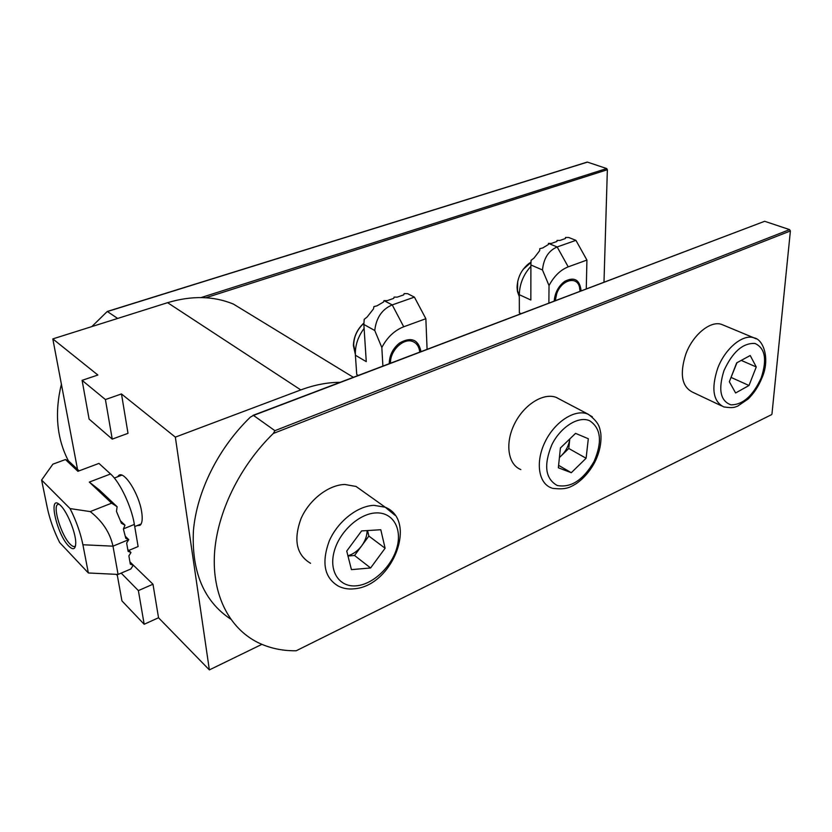 <?xml version="1.0" encoding="UTF-8"?>
<svg xmlns="http://www.w3.org/2000/svg" width="832" height="832" viewBox="0 0 832 832"><rect width="100%" height="100%" fill="white"/><g stroke="black" fill="none" stroke-linecap="round" stroke-linejoin="round"><path stroke-width="1.25" d="M136.999 525.647L140.005 525.304C142.199 523.484 142.75 519.022 141.669 511.919C139.048 493.906 124.103 470.361 118.758 475.457L117.634 476.767M340.621 382.325C327.818 382.283 314.548 384.821 300.799 389.927L175.344 437.133L209.362 669.906L158.538 617.76L152.984 584.22L129.927 561.87M175.344 437.133L121.482 393.952L128.003 433.337L112.237 439.119L105.414 399.558L82.098 380.349L97.874 375.024L52.822 338.905L77.522 469.383M117.354 575.505L116.23 574.35M253.677 316.441L233.418 304.075C213.606 295.922 191.672 295.464 167.596 302.682L52.822 338.905M105.414 399.558L121.482 393.952M209.362 669.906L261.882 644.353M117.156 574.392L121.94 600.891L144.175 624.26L158.538 617.76M82.098 380.349L89.097 419.089L112.237 439.119M144.175 624.26L138.372 590.606L152.984 584.22M138.372 590.606L121.191 573.113M771.95 414.097L790.39 230.974L273.312 433.472C239.595 466.242 216.934 512.949 214.469 554.091C212.129 595.254 229.434 628.181 257.504 642.325C269.256 648.138 282.152 650.957 296.192 650.77L771.566 414.658M273.312 433.472L274.882 430.674L253.51 415.418L250.453 417.061C218.535 447.793 196.768 491.348 193.43 530.712C191.443 571.792 203.85 601.255 230.641 619.091M771.659 414.606L296.192 650.77M252.928 415.407L764.65 221.291L253.51 415.418M274.882 430.674L789.589 229.622L764.65 221.291M789.589 229.622L790.39 230.974M367.11 530.577C367.068 535.766 365.269 540.831 361.722 545.771C357.802 550.93 353.205 554.258 347.911 555.745M363.844 491.993L356.086 486.47L344.812 484.463C328.422 484.879 309.036 499.897 300.903 518.898C293.29 540.155 296.514 554.954 310.575 563.316M347.974 556.005L354.557 555.495L368.867 536.068L367.546 530.556M370.604 567.975L385.102 548.236L380.796 529.734L361.598 530.92L346.726 551.075L351.437 569.629L370.604 567.975L354.557 555.495M368.867 536.068L385.102 548.236M60.653 505.575C67.309 511.919 75.774 532.719 75.743 542.693C75.608 549.37 73.268 550.493 68.723 546.073C56.722 534.29 47.694 493.865 59.686 504.691L60.653 505.575M59.02 504.161L57.606 504.514C52.582 507.343 61.558 535.818 70.013 544.055C72.228 546.343 73.954 547.05 75.182 546.156L75.525 545.813M130.988 552.552L128.887 555.849L130.322 564.127L133.193 565.302L130.842 568.994L118.071 574.434L112.986 546.166C110.042 532.73 102.461 521.206 90.23 511.597L111.623 503.162L117.104 506.709L116.47 511.43L121.482 523.318L125.008 525.179L123.386 528.986L125.798 538.356L128.752 539.646L126.641 542.963L128.097 551.335L130.988 552.552L127.754 549.38M118.071 574.434L88.348 572.967L82.909 544.762C80.486 532.854 76.201 520.79 70.065 508.581L41.6 480.054L52.894 464.162L65.447 459.545L68.671 461.042L79.082 470.86M88.348 572.967L59.654 542.537C53.903 530.993 49.806 519.501 47.362 508.082L41.6 480.054M65.447 459.545L77.896 471.307L98.946 463.403L110.552 473.98C119.933 482.123 131.56 506.657 134.368 524.42L138.112 546.551L128.825 550.43M90.23 511.597L70.065 508.581M111.623 503.162L89.305 482.082L99.237 489.861L117.104 506.709M125.008 525.179L120.598 520.967M82.909 544.762L112.986 546.166L128.752 539.646L125.372 536.37M133.193 565.302L129.969 562.11M568.776 448.49L569.795 438.932C568.932 445.276 566.145 450.819 561.444 455.582L568.776 448.49L586.102 458.255L588.318 438.724L575.557 433.378L560.404 447.99L558.355 467.782L571.293 472.711L586.102 458.255M559.416 457.548L561.444 455.582L559.437 457.319M557.097 397.769L556.119 397.374C543.338 392.413 523.661 404.83 514.311 424.289C504.774 443.674 508.102 464.714 520.842 469.56M558.605 465.338L571.293 472.711M735.831 365.04L733.304 371.54M723.538 325.198L721.739 324.449C710.632 320.237 692.869 334.693 685.818 354.11C679.526 373.901 681.741 386.568 692.453 392.111L721.427 405.829M730.943 377.645L736.954 362.721M756.257 366.954L750.214 355.524L736.674 362.877L729.342 381.763L735.623 392.964L748.998 385.497L756.257 366.954L741.229 360.402M731.224 377.489L748.998 385.497M419.734 352.071L419.692 351.582C419.089 346.767 416.946 343.491 413.275 341.754C404.144 337.074 389.771 350.501 390.52 363.168M414.409 297.118L407.607 293.665L404.154 293.602L403.707 294.882L397.207 297.149L394.129 297.086L393.671 298.386L387.109 300.674L384.01 300.612L383.531 301.995L376.99 305.843L373.932 306.582L373.485 308.89L367.162 316.982L364.218 319.342L363.854 324.449L374.754 330.502L381.826 347.506C387.234 337.282 394.534 330.377 403.728 326.778L425.859 318.708L414.409 297.118L392.226 304.907L403.728 326.778M389.22 363.657C389.418 355.337 392.86 348.452 399.537 343.013C411.216 336.534 418.361 339.394 421.002 351.593M427.076 349.284L425.859 318.708M382.907 366.059L381.826 347.506M363.854 324.449L366.267 361.639L355.399 355.243L356.73 374.483L358.259 375.419M355.399 355.243C354.952 345.79 357.864 336.846 364.114 328.422M374.754 330.502C376.23 317.762 382.054 309.223 392.226 304.907L384.01 300.612M580.029 291.21L579.55 287.352C577.117 275.506 561.174 279.864 556.66 293.873L555.308 300.602M554.206 301.018C554.934 292.656 558.459 286.094 564.782 281.31C574.35 276.546 579.79 279.708 581.11 290.805M542.474 269.974L530.899 264.971L531.086 260.322L533.998 258.086L539.656 250.702L539.812 248.664L542.724 247.957L548.33 244.546L548.465 243.391L551.366 243.422L556.92 241.488L557.034 240.406L559.915 240.448L565.417 238.524L565.521 237.453L568.755 237.494L575.921 240.354L557.159 246.948C548.569 250.619 543.681 258.294 542.474 269.974L549.026 285.574L548.881 303.035M575.921 240.354L586.924 260.052L568.214 266.864C560.446 269.922 554.05 276.162 549.026 285.574M586.924 260.052L586.258 288.85M520.988 313.633L519.355 312.853L519.303 294.694C519.584 284.003 523.453 274.539 530.889 266.323M530.899 264.971L530.847 300.009L519.303 294.694M519.303 296.65L517.442 291.481L517.057 287.383C517.483 277.597 521.394 269.672 528.788 263.609L531.003 262.174M530.993 262.465L523.12 269.391M517.712 281.424L517.514 290.722L519.303 295.662M355.358 354.453L353.413 345.602C353.673 336.794 357.178 329.254 363.938 322.993M363.927 323.242C357.354 329.222 353.943 336.471 353.673 344.978L355.326 352.997M603.99 282.11L607.36 169.728L205.847 297.742M117.655 318.438L107.266 311.47L91.811 326.602M61.391 384.166C54.434 412.942 56.784 438.526 68.422 460.928M586.903 162.282L107.817 311.418M201.094 297.565L606.694 168.553L587.434 162.115M606.694 168.553L607.36 169.728M300.799 389.927L167.596 302.682M356.086 486.47L385.237 507.218C418.018 520.406 392.61 586.31 353.86 588.838C348.317 589.389 343.19 588.505 338.489 586.196C324.397 577.886 321.308 562.838 329.212 541.06C337.626 521.56 357.365 505.981 373.901 505.336L385.237 507.218L394.961 515.258M375.856 512.928C359.029 513.562 339.03 532.074 334.038 552.022C328.796 571.979 339.758 587.621 356.585 585.79C373.35 584.241 391.934 566.394 396.999 547.352C402.303 528.299 392.766 511.992 375.856 512.928M134.368 524.42L123.427 528.882M89.305 482.082L110.552 473.98M551.626 487.999L551.075 487.77C538.366 483.018 535.298 461.656 545.116 441.802C554.746 421.876 574.642 408.99 587.371 413.899L592.363 416.822M557.242 485.493C571.002 488.072 583.284 480.054 594.079 461.438C602.482 441.813 600.995 428.251 589.638 420.742C578.604 415.698 560.685 426.837 551.918 444.61C543.473 465.109 545.251 478.733 557.242 485.493M721.739 324.449L753.938 337.844C763.308 339.113 770.474 358.987 761.914 377.998C758.555 386.318 753.938 393.338 748.062 399.058L737.693 406.12C734.698 407.108 734.053 408.418 723.726 406.91C713.118 401.409 711.1 388.565 717.662 368.378C724.994 348.577 742.924 333.684 753.938 337.844L756.163 338.832M723.996 370.542C718.026 389.605 720.356 401.034 730.995 404.851C742.903 404.82 752.96 395.845 761.176 377.936C767.25 359.507 765.17 348.005 754.926 343.45C742.903 342.867 732.597 351.894 723.996 370.542M548.465 243.391L557.159 246.948L568.214 266.864M120.078 474.947L118.758 475.457M353.319 377.291L233.418 304.075M57.606 504.514L58.552 504.15M134.732 526.573L141.128 523.962M114.338 478.036L121.794 475.166M556.119 397.374L588.598 414.43C599.373 422.999 599.446 426.837 600.798 433.43C601.619 442.364 599.778 451.641 595.275 461.25C590.398 470.725 584.012 478.223 576.118 483.746C569.806 487.323 566.582 489.913 552.51 488.332M399.11 343.606L399.537 343.013M564.106 281.986L564.782 281.31M353.673 344.978L353.413 345.602M517.514 290.722L517.442 291.481M107.494 311.397L587.09 162.126"/></g></svg>
